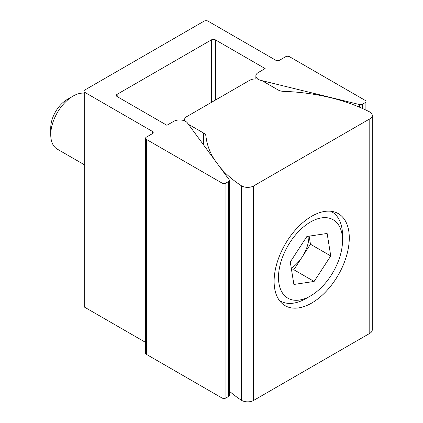 <?xml version="1.0" encoding="UTF-8"?>
<svg xmlns="http://www.w3.org/2000/svg" width="423" height="423" viewBox="0 0 423 423"><rect width="100%" height="100%" fill="white"/><g stroke="black" fill="none" stroke-linecap="round" stroke-linejoin="round"><path stroke-width="0.63" d="M185.602 121.369A8.439 4.87 0 0 0 173.668 121.369L166.884 125.287L117.166 96.587A2.813 1.623 180 0 1 116.341 95.439A2.813 1.623 180 0 1 117.166 94.287L211.431 39.868A2.813 1.623 180 0 1 215.407 39.868L265.126 68.568L258.337 72.486A8.439 4.87 0 0 0 255.862 75.934A8.439 4.87 0 0 0 261.007 80.418L359.434 104.539A2.813 1.623 0 0 0 362.522 104.19L365.155 102.673A2.813 1.623 0 0 0 365.98 101.52A2.813 1.623 0 0 0 365.155 100.373L289.586 56.745A2.813 1.623 0 0 0 285.61 56.745L279.64 60.188A2.813 1.623 180 0 1 275.664 60.188L208.047 21.15A2.813 1.623 0 0 0 204.071 21.15L84.748 90.041A2.813 1.623 0 0 0 83.923 91.188A2.813 1.623 0 0 0 84.748 92.336L152.365 131.373A2.813 1.623 180 0 1 153.189 132.521A2.813 1.623 180 0 1 152.365 133.673L146.4 137.115A2.813 1.623 0 0 0 145.575 138.263A2.813 1.623 0 0 0 146.4 139.41L221.969 183.043A2.813 1.623 0 0 0 225.945 183.043L228.584 181.52A2.813 1.623 0 0 0 229.409 180.372A2.813 1.623 0 0 0 229.181 179.738L187.405 122.913A8.439 4.87 0 0 0 185.602 121.369M83.923 91.188L83.923 306.13A2.813 1.623 0 0 0 84.748 307.278L145.575 342.397M145.575 138.263L145.575 353.205A2.813 1.623 0 0 0 146.4 354.352L221.969 397.985A2.813 1.623 0 0 0 225.945 397.985L228.584 396.462A2.813 1.623 0 0 0 229.409 395.315L229.409 180.372M311.703 303.053A53.155 30.689 120 0 0 346.426 256.211A53.155 30.689 120 0 0 338.278 213.615A53.155 30.689 120 0 0 311.703 216.248A53.155 30.689 120 0 0 276.975 263.09A53.155 30.689 120 0 0 285.123 305.686A53.155 30.689 120 0 0 311.703 303.053M219.786 166.958A142.577 82.316 0 0 0 241.327 185.718A8.439 4.87 0 0 0 253.62 185.946L369.787 118.879A8.439 4.87 0 0 0 372.256 115.431A8.439 4.87 0 0 0 369.787 111.989A8.439 4.87 0 0 0 369.395 111.778A142.577 82.316 0 0 0 283.542 91.357A8.439 4.87 180 0 1 278.075 89.94L262.006 80.661M257.956 79.143A8.439 4.87 0 0 0 249.554 80.365L186.913 116.531A8.439 4.87 0 0 0 184.439 119.973A8.439 4.87 0 0 0 184.581 120.867M229.409 391.217A142.577 82.316 0 0 0 241.327 400.2A8.439 4.87 0 0 0 253.62 400.428L369.787 333.361A8.439 4.87 0 0 0 372.256 329.914L372.256 115.431M188.415 124.288L203.5 132.996A8.439 4.87 180 0 1 205.959 136.153A142.577 82.316 0 0 0 214.583 159.883M291.574 270.075L293.842 269.737L302.154 256.988A26.438 15.265 120 0 0 308.917 236.177M83.923 93.129A31.498 18.189 120 0 0 73.015 96.127L67.093 99.553A23.117 13.346 120 0 0 56.661 109.911A23.117 13.346 120 0 0 50.744 127.862L50.744 134.71A31.498 18.189 120 0 0 57.269 149.129L83.923 164.515M73.015 96.127A31.498 18.189 120 0 0 58.808 110.25A31.498 18.189 120 0 0 50.744 134.71M279.249 300.282A51.469 29.716 120 0 0 280.401 301.012A51.469 29.716 120 0 0 306.136 298.458L310.508 295.936A45.282 26.141 120 0 0 330.939 275.637A45.282 26.141 120 0 0 342.53 240.476A45.282 26.141 120 0 0 324.129 217.639A45.282 26.141 120 0 0 290.083 242.289A45.282 26.141 120 0 0 280.391 288.893A45.282 26.141 120 0 0 310.508 295.936M293.89 284.462L290.273 261.98L306.892 236.478L327.132 233.464L330.749 255.947L314.125 281.448L293.89 284.462M342.53 240.476L342.53 235.426A51.469 29.716 120 0 0 331.87 211.865A51.469 29.716 120 0 0 330.664 211.23M309.16 236.14L310.461 244.235L330.749 255.947M291.273 268.198A26.438 15.265 120 0 0 302.154 256.988L310.461 244.235M293.842 269.737L314.125 281.448M211.431 39.868L211.431 102.377M117.166 94.287L117.166 96.587M215.407 39.868L215.407 100.082M359.434 104.539L359.434 107.151M362.522 104.19L362.522 108.494M365.155 102.673L365.155 109.705M84.748 92.336L84.748 307.278M152.365 131.373L152.365 133.673M146.4 139.41L146.4 354.352M221.969 183.043L221.969 397.985M225.945 183.043L225.945 397.985M228.584 181.52L228.584 396.462M369.787 118.879L369.787 333.361M253.62 185.946L253.62 400.428M203.5 132.996L203.5 144.803M205.959 136.153L205.959 148.145M241.327 185.718L241.327 400.2M255.862 75.934L255.862 78.942M365.98 101.52L365.98 110.096M184.439 119.973L184.439 120.809M279.328 300.388L280.401 301.012M330.791 211.241L331.87 211.865"/></g></svg>
